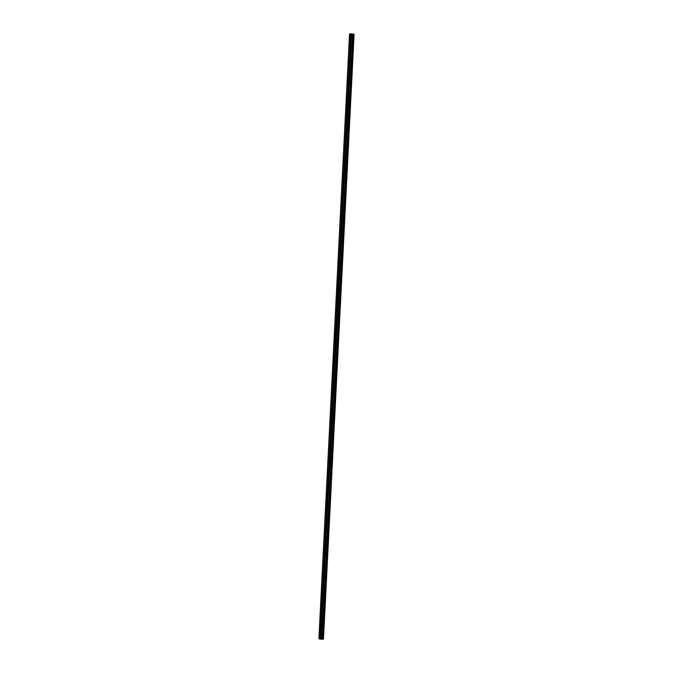 <?xml version="1.0" encoding="UTF-8"?>
<svg xmlns="http://www.w3.org/2000/svg" width="673" height="673" viewBox="0 0 673 673"><rect width="100%" height="100%" fill="white"/><g stroke="black" fill="none" stroke-linecap="round" stroke-linejoin="round"><path stroke-width="1.01" d="M321.097 635.262L321.063 635.346A0.606 0.505 75.3 0 1 320.34 635.219L320.222 635.11A0.606 0.505 75.3 0 1 320.255 634.504L320.382 634.395A0.606 0.505 75.3 0 1 321.105 634.521L321.13 634.656A0.606 0.505 75.3 0 1 321.097 635.262L320.903 639.165L322.569 639.249L353.199 34.449L349.598 34.029L350.768 33.801M321.164 635.093A0.606 0.505 75.3 0 1 321.013 634.412M321.61 625.15L321.576 625.234A0.606 0.505 75.3 0 1 320.844 625.116L320.735 625.007A0.606 0.505 75.3 0 1 320.769 624.393L320.886 624.292A0.606 0.505 75.3 0 1 321.618 624.409L321.644 624.544A0.606 0.505 75.3 0 1 321.61 625.15L321.13 634.656M321.677 624.981A0.606 0.505 75.3 0 1 321.526 624.308M322.123 615.046L322.089 615.13A0.606 0.505 75.3 0 1 321.358 615.004L321.248 614.895A0.606 0.505 75.3 0 1 321.282 614.289L321.4 614.18A0.606 0.505 75.3 0 1 322.131 614.306L322.148 614.441A0.606 0.505 75.3 0 1 322.123 615.046L321.644 624.544M322.19 614.878A0.606 0.505 75.3 0 1 322.039 614.197M322.636 604.934L322.603 605.019A0.606 0.505 75.3 0 1 321.871 604.901L321.761 604.791A0.606 0.505 75.3 0 1 321.787 604.177L321.913 604.068A0.606 0.505 75.3 0 1 322.645 604.194L322.661 604.329A0.606 0.505 75.3 0 1 322.636 604.934L322.148 614.441M322.704 604.766A0.606 0.505 75.3 0 1 322.552 604.093M323.149 594.831L323.116 594.915A0.606 0.505 75.3 0 1 322.384 594.789L322.274 594.68A0.606 0.505 75.3 0 1 322.3 594.074L322.426 593.965A0.606 0.505 75.3 0 1 323.158 594.091L323.175 594.217A0.606 0.505 75.3 0 1 323.149 594.831L322.661 604.329M323.217 594.663A0.606 0.505 75.3 0 1 323.065 593.981M323.654 584.719L323.62 584.803A0.606 0.505 75.3 0 1 322.897 584.677L322.779 584.568A0.606 0.505 75.3 0 1 322.813 583.962L322.939 583.853A0.606 0.505 75.3 0 1 323.663 583.979L323.688 584.114A0.606 0.505 75.3 0 1 323.654 584.719L323.175 594.217M323.73 584.551A0.606 0.505 75.3 0 1 323.57 583.87M324.167 574.607L324.134 574.692A0.606 0.505 75.3 0 1 323.41 574.574L323.292 574.464A0.606 0.505 75.3 0 1 323.326 573.859L323.452 573.749A0.606 0.505 75.3 0 1 324.176 573.867L324.201 574.002A0.606 0.505 75.3 0 1 324.167 574.607L323.688 584.114M324.243 574.448A0.606 0.505 75.3 0 1 324.083 573.766M324.68 564.504L324.647 564.588A0.606 0.505 75.3 0 1 323.923 564.462L323.806 564.353A0.606 0.505 75.3 0 1 323.839 563.747L323.965 563.638A0.606 0.505 75.3 0 1 324.689 563.764L324.714 563.898A0.606 0.505 75.3 0 1 324.68 564.504L324.201 574.002M324.748 564.336A0.606 0.505 75.3 0 1 324.596 563.654M325.194 554.392L325.16 554.476A0.606 0.505 75.3 0 1 324.428 554.359L324.319 554.249A0.606 0.505 75.3 0 1 324.352 553.635L324.47 553.534A0.606 0.505 75.3 0 1 325.202 553.652L325.227 553.786A0.606 0.505 75.3 0 1 325.194 554.392L324.714 563.898M325.261 554.224A0.606 0.505 75.3 0 1 325.109 553.551M325.707 544.289L325.673 544.373A0.606 0.505 75.3 0 1 324.941 544.247L324.832 544.137A0.606 0.505 75.3 0 1 324.866 543.532L324.983 543.422A0.606 0.505 75.3 0 1 325.715 543.548L325.74 543.675A0.606 0.505 75.3 0 1 325.707 544.289L325.227 553.786M325.774 544.12A0.606 0.505 75.3 0 1 325.623 543.439M326.22 534.177L326.186 534.261A0.606 0.505 75.3 0 1 325.454 534.135L325.345 534.025A0.606 0.505 75.3 0 1 325.37 533.42L325.496 533.31A0.606 0.505 75.3 0 1 326.228 533.437L326.245 533.571A0.606 0.505 75.3 0 1 326.22 534.177L325.74 543.675M326.287 534.009A0.606 0.505 75.3 0 1 326.136 533.327M326.733 524.065L326.699 524.158A0.606 0.505 75.3 0 1 325.968 524.031L325.858 523.922A0.606 0.505 75.3 0 1 325.883 523.316L326.01 523.207A0.606 0.505 75.3 0 1 326.741 523.325L326.758 523.459A0.606 0.505 75.3 0 1 326.733 524.065L326.245 533.571M326.8 523.905A0.606 0.505 75.3 0 1 326.649 523.224M327.246 513.962L327.213 514.046A0.606 0.505 75.3 0 1 326.481 513.92L326.371 513.81A0.606 0.505 75.3 0 1 326.397 513.205L326.523 513.095A0.606 0.505 75.3 0 1 327.255 513.221L327.271 513.356A0.606 0.505 75.3 0 1 327.246 513.962L326.758 523.459M327.314 513.793A0.606 0.505 75.3 0 1 327.162 513.112M327.751 503.85L327.717 503.934A0.606 0.505 75.3 0 1 326.994 503.816L326.876 503.707A0.606 0.505 75.3 0 1 326.91 503.093L327.036 502.992A0.606 0.505 75.3 0 1 327.759 503.11L327.785 503.244A0.606 0.505 75.3 0 1 327.751 503.85L327.271 513.356M327.827 503.682A0.606 0.505 75.3 0 1 327.667 503.009M328.264 493.746L328.231 493.831A0.606 0.505 75.3 0 1 327.507 493.704L327.389 493.595A0.606 0.505 75.3 0 1 327.423 492.989L327.549 492.88A0.606 0.505 75.3 0 1 328.273 493.006L328.298 493.132A0.606 0.505 75.3 0 1 328.264 493.746L327.785 503.244M328.34 493.578A0.606 0.505 75.3 0 1 328.18 492.897M328.777 483.635L328.744 483.719A0.606 0.505 75.3 0 1 328.02 483.601L327.902 483.492A0.606 0.505 75.3 0 1 327.936 482.878L328.062 482.768A0.606 0.505 75.3 0 1 328.786 482.894L328.811 483.029A0.606 0.505 75.3 0 1 328.777 483.635L328.298 493.132M328.845 483.466A0.606 0.505 75.3 0 1 328.693 482.785M329.29 473.531L329.257 473.615A0.606 0.505 75.3 0 1 328.525 473.489L328.416 473.38A0.606 0.505 75.3 0 1 328.449 472.774L328.567 472.665A0.606 0.505 75.3 0 1 329.299 472.783L329.324 472.917A0.606 0.505 75.3 0 1 329.29 473.531L328.811 483.029M329.358 473.363A0.606 0.505 75.3 0 1 329.206 472.682M329.804 463.419L329.77 463.504A0.606 0.505 75.3 0 1 329.038 463.377L328.929 463.268A0.606 0.505 75.3 0 1 328.962 462.662L329.08 462.553A0.606 0.505 75.3 0 1 329.812 462.679L329.837 462.814A0.606 0.505 75.3 0 1 329.804 463.419L329.324 472.917M329.871 463.251A0.606 0.505 75.3 0 1 329.72 462.57M330.317 453.308L330.283 453.392A0.606 0.505 75.3 0 1 329.551 453.274L329.442 453.165A0.606 0.505 75.3 0 1 329.467 452.559L329.593 452.449A0.606 0.505 75.3 0 1 330.325 452.567L330.342 452.702A0.606 0.505 75.3 0 1 330.317 453.308L329.837 462.814M330.384 453.139A0.606 0.505 75.3 0 1 330.233 452.466M330.83 443.204L330.796 443.288A0.606 0.505 75.3 0 1 330.064 443.162L329.955 443.053A0.606 0.505 75.3 0 1 329.98 442.447L330.106 442.338A0.606 0.505 75.3 0 1 330.838 442.464L330.855 442.598A0.606 0.505 75.3 0 1 330.83 443.204L330.342 452.702M330.897 443.036A0.606 0.505 75.3 0 1 330.746 442.354M331.335 433.092L331.309 433.176A0.606 0.505 75.3 0 1 330.578 433.059L330.468 432.949A0.606 0.505 75.3 0 1 330.493 432.335L330.62 432.226A0.606 0.505 75.3 0 1 331.352 432.352L331.368 432.487A0.606 0.505 75.3 0 1 331.335 433.092L330.855 442.598M331.41 432.924A0.606 0.505 75.3 0 1 331.259 432.251M331.848 422.989L331.814 423.073A0.606 0.505 75.3 0 1 331.091 422.947L330.973 422.837A0.606 0.505 75.3 0 1 331.007 422.232L331.133 422.122A0.606 0.505 75.3 0 1 331.856 422.249L331.882 422.375A0.606 0.505 75.3 0 1 331.848 422.989L331.368 432.487M331.924 422.821A0.606 0.505 75.3 0 1 331.764 422.139M332.361 412.877L332.327 412.961A0.606 0.505 75.3 0 1 331.604 412.835L331.486 412.726A0.606 0.505 75.3 0 1 331.52 412.12L331.646 412.011A0.606 0.505 75.3 0 1 332.369 412.137L332.395 412.271A0.606 0.505 75.3 0 1 332.361 412.877L331.882 422.375M332.437 412.709A0.606 0.505 75.3 0 1 332.277 412.027M332.874 402.765L332.841 402.849A0.606 0.505 75.3 0 1 332.117 402.732L331.999 402.622A0.606 0.505 75.3 0 1 332.033 402.017L332.159 401.907A0.606 0.505 75.3 0 1 332.883 402.025L332.908 402.16A0.606 0.505 75.3 0 1 332.874 402.765L332.395 412.271M332.942 402.605A0.606 0.505 75.3 0 1 332.79 401.924M333.387 392.662L333.354 392.746A0.606 0.505 75.3 0 1 332.622 392.62L332.512 392.51A0.606 0.505 75.3 0 1 332.546 391.905L332.664 391.795A0.606 0.505 75.3 0 1 333.396 391.922L333.421 392.056A0.606 0.505 75.3 0 1 333.387 392.662L332.908 402.16M333.455 392.494A0.606 0.505 75.3 0 1 333.303 391.812M333.901 382.55L333.867 382.634A0.606 0.505 75.3 0 1 333.135 382.516L333.026 382.407A0.606 0.505 75.3 0 1 333.059 381.793L333.177 381.692A0.606 0.505 75.3 0 1 333.909 381.81L333.926 381.944A0.606 0.505 75.3 0 1 333.901 382.55L333.421 392.056M333.968 382.382A0.606 0.505 75.3 0 1 333.816 381.709M334.414 372.447L334.38 372.531A0.606 0.505 75.3 0 1 333.648 372.405L333.539 372.295A0.606 0.505 75.3 0 1 333.564 371.689L333.69 371.58A0.606 0.505 75.3 0 1 334.422 371.706L334.439 371.833A0.606 0.505 75.3 0 1 334.414 372.447L333.926 381.944M334.481 372.278A0.606 0.505 75.3 0 1 334.33 371.597M334.927 362.335L334.893 362.419A0.606 0.505 75.3 0 1 334.161 362.293L334.052 362.183A0.606 0.505 75.3 0 1 334.077 361.578L334.203 361.468A0.606 0.505 75.3 0 1 334.935 361.594L334.952 361.729A0.606 0.505 75.3 0 1 334.927 362.335L334.439 371.833M334.994 362.167A0.606 0.505 75.3 0 1 334.843 361.485M335.432 352.223L335.398 352.316A0.606 0.505 75.3 0 1 334.674 352.189L334.557 352.08A0.606 0.505 75.3 0 1 334.59 351.474L334.717 351.365A0.606 0.505 75.3 0 1 335.44 351.483L335.465 351.617A0.606 0.505 75.3 0 1 335.432 352.223L334.952 361.729M335.507 352.063A0.606 0.505 75.3 0 1 335.356 351.382M335.945 342.12L335.911 342.204A0.606 0.505 75.3 0 1 335.188 342.077L335.07 341.968A0.606 0.505 75.3 0 1 335.104 341.362L335.23 341.253A0.606 0.505 75.3 0 1 335.953 341.379L335.978 341.514A0.606 0.505 75.3 0 1 335.945 342.12L335.465 351.617M336.02 341.951A0.606 0.505 75.3 0 1 335.861 341.27M336.458 332.008L336.424 332.092A0.606 0.505 75.3 0 1 335.701 331.974L335.583 331.865A0.606 0.505 75.3 0 1 335.617 331.259L335.743 331.15A0.606 0.505 75.3 0 1 336.466 331.267L336.492 331.402A0.606 0.505 75.3 0 1 336.458 332.008L335.978 341.514M336.525 331.839A0.606 0.505 75.3 0 1 336.374 331.166M336.971 321.904L336.937 321.988A0.606 0.505 75.3 0 1 336.206 321.862L336.096 321.753A0.606 0.505 75.3 0 1 336.13 321.147L336.248 321.038A0.606 0.505 75.3 0 1 336.98 321.164L337.005 321.299A0.606 0.505 75.3 0 1 336.971 321.904L336.492 331.402M337.038 321.736A0.606 0.505 75.3 0 1 336.887 321.055M337.484 311.792L337.451 311.877A0.606 0.505 75.3 0 1 336.719 311.759L336.609 311.649A0.606 0.505 75.3 0 1 336.643 311.035L336.761 310.926A0.606 0.505 75.3 0 1 337.493 311.052L337.518 311.187A0.606 0.505 75.3 0 1 337.484 311.792L337.005 321.299M337.552 311.624A0.606 0.505 75.3 0 1 337.4 310.951M337.997 301.689L337.964 301.773A0.606 0.505 75.3 0 1 337.232 301.647L337.123 301.538A0.606 0.505 75.3 0 1 337.148 300.932L337.274 300.823A0.606 0.505 75.3 0 1 338.006 300.949L338.023 301.075A0.606 0.505 75.3 0 1 337.997 301.689L337.518 311.187M338.065 301.521A0.606 0.505 75.3 0 1 337.913 300.839M338.511 291.577L338.477 291.661A0.606 0.505 75.3 0 1 337.745 291.535L337.636 291.426A0.606 0.505 75.3 0 1 337.661 290.82L337.787 290.711A0.606 0.505 75.3 0 1 338.519 290.837L338.536 290.972A0.606 0.505 75.3 0 1 338.511 291.577L338.023 301.075M338.578 291.409A0.606 0.505 75.3 0 1 338.426 290.728M339.024 281.465L338.99 281.55A0.606 0.505 75.3 0 1 338.258 281.432L338.149 281.322A0.606 0.505 75.3 0 1 338.174 280.717L338.3 280.607A0.606 0.505 75.3 0 1 339.032 280.725L339.049 280.86A0.606 0.505 75.3 0 1 339.024 281.465L338.536 290.972M339.091 281.306A0.606 0.505 75.3 0 1 338.94 280.624M339.529 271.362L339.495 271.446A0.606 0.505 75.3 0 1 338.771 271.32L338.654 271.211A0.606 0.505 75.3 0 1 338.687 270.605L338.813 270.496A0.606 0.505 75.3 0 1 339.537 270.622L339.562 270.756A0.606 0.505 75.3 0 1 339.529 271.362L339.049 280.86M339.604 271.194A0.606 0.505 75.3 0 1 339.444 270.512M340.042 261.25L340.008 261.334A0.606 0.505 75.3 0 1 339.285 261.217L339.167 261.107A0.606 0.505 75.3 0 1 339.2 260.493L339.327 260.392A0.606 0.505 75.3 0 1 340.05 260.51L340.075 260.644A0.606 0.505 75.3 0 1 340.042 261.25L339.562 270.756M340.117 261.082A0.606 0.505 75.3 0 1 339.958 260.409M340.555 251.147L340.521 251.231A0.606 0.505 75.3 0 1 339.798 251.105L339.68 250.995A0.606 0.505 75.3 0 1 339.714 250.39L339.84 250.28A0.606 0.505 75.3 0 1 340.563 250.406L340.588 250.533A0.606 0.505 75.3 0 1 340.555 251.147L340.075 260.644M340.622 250.979A0.606 0.505 75.3 0 1 340.471 250.297M341.068 241.035L341.034 241.119A0.606 0.505 75.3 0 1 340.302 240.993L340.193 240.884A0.606 0.505 75.3 0 1 340.227 240.278L340.345 240.168A0.606 0.505 75.3 0 1 341.076 240.295L341.102 240.429A0.606 0.505 75.3 0 1 341.068 241.035L340.588 250.533M341.135 240.867A0.606 0.505 75.3 0 1 340.984 240.185M341.581 230.923L341.548 231.016A0.606 0.505 75.3 0 1 340.816 230.889L340.706 230.78A0.606 0.505 75.3 0 1 340.74 230.174L340.858 230.065A0.606 0.505 75.3 0 1 341.59 230.183L341.615 230.317A0.606 0.505 75.3 0 1 341.581 230.923L341.102 240.429M341.648 230.763A0.606 0.505 75.3 0 1 341.497 230.082M342.094 220.82L342.061 220.904A0.606 0.505 75.3 0 1 341.329 220.778L341.219 220.668A0.606 0.505 75.3 0 1 341.245 220.063L341.371 219.953A0.606 0.505 75.3 0 1 342.103 220.079L342.12 220.214A0.606 0.505 75.3 0 1 342.094 220.82L341.615 230.317M342.162 220.651A0.606 0.505 75.3 0 1 342.01 219.97M342.607 210.708L342.574 210.792A0.606 0.505 75.3 0 1 341.842 210.674L341.733 210.565A0.606 0.505 75.3 0 1 341.758 209.951L341.884 209.85A0.606 0.505 75.3 0 1 342.616 209.968L342.633 210.102A0.606 0.505 75.3 0 1 342.607 210.708L342.12 220.214M342.675 210.54A0.606 0.505 75.3 0 1 342.523 209.867M343.112 200.604L343.087 200.689A0.606 0.505 75.3 0 1 342.355 200.562L342.246 200.453A0.606 0.505 75.3 0 1 342.271 199.847L342.397 199.738A0.606 0.505 75.3 0 1 343.129 199.864L343.146 199.999A0.606 0.505 75.3 0 1 343.112 200.604L342.633 210.102M343.188 200.436A0.606 0.505 75.3 0 1 343.037 199.755M343.625 190.493L343.592 190.577A0.606 0.505 75.3 0 1 342.868 190.459L342.75 190.35A0.606 0.505 75.3 0 1 342.784 189.736L342.91 189.626A0.606 0.505 75.3 0 1 343.634 189.752L343.659 189.887A0.606 0.505 75.3 0 1 343.625 190.493L343.146 199.999M343.701 190.324A0.606 0.505 75.3 0 1 343.541 189.651M344.139 180.389L344.105 180.473A0.606 0.505 75.3 0 1 343.381 180.347L343.264 180.238A0.606 0.505 75.3 0 1 343.297 179.632L343.423 179.523A0.606 0.505 75.3 0 1 344.147 179.641L344.172 179.775A0.606 0.505 75.3 0 1 344.139 180.389L343.659 189.887M344.214 180.221A0.606 0.505 75.3 0 1 344.054 179.54M344.652 170.277L344.618 170.362A0.606 0.505 75.3 0 1 343.895 170.235L343.777 170.126A0.606 0.505 75.3 0 1 343.81 169.52L343.937 169.411A0.606 0.505 75.3 0 1 344.66 169.537L344.685 169.672A0.606 0.505 75.3 0 1 344.652 170.277L344.172 179.775M344.719 170.109A0.606 0.505 75.3 0 1 344.568 169.428M345.165 160.166L345.131 160.25A0.606 0.505 75.3 0 1 344.399 160.132L344.29 160.023A0.606 0.505 75.3 0 1 344.324 159.417L344.441 159.308A0.606 0.505 75.3 0 1 345.173 159.425L345.199 159.56A0.606 0.505 75.3 0 1 345.165 160.166L344.685 169.672M345.232 159.997A0.606 0.505 75.3 0 1 345.081 159.324M345.678 150.062L345.644 150.146A0.606 0.505 75.3 0 1 344.913 150.02L344.803 149.911A0.606 0.505 75.3 0 1 344.837 149.305L344.955 149.196A0.606 0.505 75.3 0 1 345.686 149.322L345.703 149.456A0.606 0.505 75.3 0 1 345.678 150.062L345.199 159.56M345.745 149.894A0.606 0.505 75.3 0 1 345.594 149.213M346.191 139.95L346.158 140.034A0.606 0.505 75.3 0 1 345.426 139.917L345.316 139.807A0.606 0.505 75.3 0 1 345.342 139.193L345.468 139.084A0.606 0.505 75.3 0 1 346.2 139.21L346.216 139.345A0.606 0.505 75.3 0 1 346.191 139.95L345.703 149.456M346.259 139.782A0.606 0.505 75.3 0 1 346.107 139.109M346.704 129.847L346.671 129.931A0.606 0.505 75.3 0 1 345.939 129.805L345.829 129.696A0.606 0.505 75.3 0 1 345.855 129.09L345.981 128.98A0.606 0.505 75.3 0 1 346.713 129.107L346.73 129.233A0.606 0.505 75.3 0 1 346.704 129.847L346.216 139.345M346.772 129.679A0.606 0.505 75.3 0 1 346.62 128.997M347.209 119.735L347.184 119.819A0.606 0.505 75.3 0 1 346.452 119.693L346.334 119.584A0.606 0.505 75.3 0 1 346.368 118.978L346.494 118.869A0.606 0.505 75.3 0 1 347.218 118.995L347.243 119.129A0.606 0.505 75.3 0 1 347.209 119.735L346.73 129.233M347.285 119.567A0.606 0.505 75.3 0 1 347.133 118.885M347.722 109.623L347.689 109.716A0.606 0.505 75.3 0 1 346.965 109.59L346.847 109.48A0.606 0.505 75.3 0 1 346.881 108.875L347.007 108.765A0.606 0.505 75.3 0 1 347.731 108.883L347.756 109.018A0.606 0.505 75.3 0 1 347.722 109.623L347.243 119.129M347.798 109.463A0.606 0.505 75.3 0 1 347.638 108.782M348.235 99.52L348.202 99.604A0.606 0.505 75.3 0 1 347.478 99.478L347.361 99.368A0.606 0.505 75.3 0 1 347.394 98.763L347.52 98.653A0.606 0.505 75.3 0 1 348.244 98.78L348.269 98.914A0.606 0.505 75.3 0 1 348.235 99.52L347.756 109.018M348.303 99.352A0.606 0.505 75.3 0 1 348.151 98.67M348.749 89.408L348.715 89.492A0.606 0.505 75.3 0 1 347.991 89.374L347.874 89.265A0.606 0.505 75.3 0 1 347.907 88.651L348.025 88.55A0.606 0.505 75.3 0 1 348.757 88.668L348.782 88.802A0.606 0.505 75.3 0 1 348.749 89.408L348.269 98.914M348.816 89.24A0.606 0.505 75.3 0 1 348.664 88.567M349.262 79.305L349.228 79.389A0.606 0.505 75.3 0 1 348.496 79.263L348.387 79.153A0.606 0.505 75.3 0 1 348.421 78.548L348.538 78.438A0.606 0.505 75.3 0 1 349.27 78.564L349.295 78.691A0.606 0.505 75.3 0 1 349.262 79.305L348.782 88.802M349.329 79.136A0.606 0.505 75.3 0 1 349.178 78.455M349.775 69.193L349.741 69.277A0.606 0.505 75.3 0 1 349.009 69.151L348.9 69.041A0.606 0.505 75.3 0 1 348.925 68.436L349.051 68.326A0.606 0.505 75.3 0 1 349.783 68.453L349.8 68.587A0.606 0.505 75.3 0 1 349.775 69.193L349.295 78.691M349.842 69.025A0.606 0.505 75.3 0 1 349.691 68.343M350.288 59.089L350.254 59.174A0.606 0.505 75.3 0 1 349.523 59.047L349.413 58.938A0.606 0.505 75.3 0 1 349.438 58.332L349.565 58.223A0.606 0.505 75.3 0 1 350.296 58.341L350.313 58.475A0.606 0.505 75.3 0 1 350.288 59.089L349.8 68.587M350.355 58.921A0.606 0.505 75.3 0 1 350.204 58.24M350.801 48.978L350.768 49.062A0.606 0.505 75.3 0 1 350.036 48.936L349.926 48.826A0.606 0.505 75.3 0 1 349.952 48.22L350.078 48.111A0.606 0.505 75.3 0 1 350.81 48.237L350.826 48.372A0.606 0.505 75.3 0 1 350.801 48.978L350.313 58.475M350.869 48.809A0.606 0.505 75.3 0 1 350.717 48.128M350.381 38.403A0.606 0.505 75.3 0 1 350.465 38.117L350.591 38.008A0.606 0.505 75.3 0 1 351.314 38.125L351.34 38.26A0.606 0.505 75.3 0 1 351.306 38.866L351.272 38.95A0.606 0.505 75.3 0 1 350.549 38.832L350.431 38.723A0.606 0.505 75.3 0 1 350.381 38.403M351.382 38.698A0.606 0.505 75.3 0 1 351.222 38.025M353.073 34.306L322.569 639.249M353.064 34.298L322.661 639.056L323.351 639.064L354.091 34.222L323.242 639.064M353.88 34.247L353.3 34.247M350.759 33.852L354.091 34.222M349.531 33.97L318.893 638.786L320.903 639.165M351.306 38.866L350.826 48.372M352.602 34.533L321.963 639.35M351.542 34.357L351.34 38.26M351.272 38.95L350.81 48.237M350.549 38.832L350.078 48.111M350.431 38.723L349.952 48.22M350.768 49.062L350.296 58.341M350.036 48.936L349.565 58.223M349.926 48.826L349.438 58.332M350.254 59.174L349.783 68.453M349.523 59.047L349.051 68.326M349.413 58.938L348.925 68.436M349.741 69.277L349.27 78.564M349.009 69.151L348.538 78.438M348.9 69.041L348.421 78.548M349.228 79.389L348.757 88.668M348.496 79.263L348.025 88.55M348.387 79.153L347.907 88.651M348.715 89.492L348.244 98.78M347.991 89.374L347.52 98.653M347.874 89.265L347.394 98.763M348.202 99.604L347.731 108.883M347.478 99.478L347.007 108.765M347.361 99.368L346.881 108.875M347.689 109.716L347.218 118.995M346.965 109.59L346.494 118.869M346.847 109.48L346.368 118.978M347.184 119.819L346.713 129.107M346.452 119.693L345.981 128.98M346.334 119.584L345.855 129.09M346.671 129.931L346.2 139.21M345.939 129.805L345.468 139.084M345.829 129.696L345.342 139.193M346.158 140.034L345.686 149.322M345.426 139.917L344.955 149.196M345.316 139.807L344.837 149.305M345.644 150.146L345.173 159.425M344.913 150.02L344.441 159.308M344.803 149.911L344.324 159.417M345.131 160.25L344.66 169.537M344.399 160.132L343.937 169.411M344.29 160.023L343.81 169.52M344.618 170.362L344.147 179.641M343.895 170.235L343.423 179.523M343.777 170.126L343.297 179.632M344.105 180.473L343.634 189.752M343.381 180.347L342.91 189.626M343.264 180.238L342.784 189.736M343.592 190.577L343.129 199.864M342.868 190.459L342.397 199.738M342.75 190.35L342.271 199.847M343.087 200.689L342.616 209.968M342.355 200.562L341.884 209.85M342.246 200.453L341.758 209.951M342.574 210.792L342.103 220.079M341.842 210.674L341.371 219.953M341.733 210.565L341.245 220.063M342.061 220.904L341.59 230.183M341.329 220.778L340.858 230.065M341.219 220.668L340.74 230.174M341.548 231.016L341.076 240.295M340.816 230.889L340.345 240.168M340.706 230.78L340.227 240.278M341.034 241.119L340.563 250.406M340.302 240.993L339.84 250.28M340.193 240.884L339.714 250.39M340.521 251.231L340.05 260.51M339.798 251.105L339.327 260.392M339.68 250.995L339.2 260.493M340.008 261.334L339.537 270.622M339.285 261.217L338.813 270.496M339.167 261.107L338.687 270.605M339.495 271.446L339.032 280.725M338.771 271.32L338.3 280.607M338.654 271.211L338.174 280.717M338.99 281.55L338.519 290.837M338.258 281.432L337.787 290.711M338.149 281.322L337.661 290.82M338.477 291.661L338.006 300.949M337.745 291.535L337.274 300.823M337.636 291.426L337.148 300.932M337.964 301.773L337.493 311.052M337.232 301.647L336.761 310.926M337.123 301.538L336.643 311.035M337.451 311.877L336.98 321.164M336.719 311.759L336.248 321.038M336.609 311.649L336.13 321.147M336.937 321.988L336.466 331.267M336.206 321.862L335.743 331.15M336.096 321.753L335.617 331.259M336.424 332.092L335.953 341.379M335.701 331.974L335.23 341.253M335.583 331.865L335.104 341.362M335.911 342.204L335.44 351.483M335.188 342.077L334.717 351.365M335.07 341.968L334.59 351.474M335.398 352.316L334.935 361.594M334.674 352.189L334.203 361.468M334.557 352.08L334.077 361.578M334.893 362.419L334.422 371.706M334.161 362.293L333.69 371.58M334.052 362.183L333.564 371.689M334.38 372.531L333.909 381.81M333.648 372.405L333.177 381.692M333.539 372.295L333.059 381.793M333.867 382.634L333.396 391.922M333.135 382.516L332.664 391.795M333.026 382.407L332.546 391.905M333.354 392.746L332.883 402.025M332.622 392.62L332.159 401.907M332.512 392.51L332.033 402.017M332.841 402.849L332.369 412.137M332.117 402.732L331.646 412.011M331.999 402.622L331.52 412.12M332.327 412.961L331.856 422.249M331.604 412.835L331.133 422.122M331.486 412.726L331.007 422.232M331.814 423.073L331.352 432.352M331.091 422.947L330.62 432.226M330.973 422.837L330.493 432.335M331.309 433.176L330.838 442.464M330.578 433.059L330.106 442.338M330.468 432.949L329.98 442.447M330.796 443.288L330.325 452.567M330.064 443.162L329.593 452.449M329.955 443.053L329.467 452.559M330.283 453.392L329.812 462.679M329.551 453.274L329.08 462.553M329.442 453.165L328.962 462.662M329.77 463.504L329.299 472.783M329.038 463.377L328.567 472.665M328.929 463.268L328.449 472.774M329.257 473.615L328.786 482.894M328.525 473.489L328.062 482.768M328.416 473.38L327.936 482.878M328.744 483.719L328.273 493.006M328.02 483.601L327.549 492.88M327.902 483.492L327.423 492.989M328.231 493.831L327.759 503.11M327.507 493.704L327.036 502.992M327.389 493.595L326.91 503.093M327.717 503.934L327.255 513.221M326.994 503.816L326.523 513.095M326.876 503.707L326.397 513.205M327.213 514.046L326.741 523.325M326.481 513.92L326.01 523.207M326.371 513.81L325.883 523.316M326.699 524.158L326.228 533.437M325.968 524.031L325.496 533.31M325.858 523.922L325.37 533.42M326.186 534.261L325.715 543.548M325.454 534.135L324.983 543.422M325.345 534.025L324.866 543.532M325.673 544.373L325.202 553.652M324.941 544.247L324.47 553.534M324.832 544.137L324.352 553.635M325.16 554.476L324.689 563.764M324.428 554.359L323.965 563.638M324.319 554.249L323.839 563.747M324.647 564.588L324.176 573.867M323.923 564.462L323.452 573.749M323.806 564.353L323.326 573.859M324.134 574.692L323.663 583.979M323.41 574.574L322.939 583.853M323.292 574.464L322.813 583.962M323.62 584.803L323.158 594.091M322.897 584.677L322.426 593.965M322.779 584.568L322.3 594.074M323.116 594.915L322.645 604.194M322.384 594.789L321.913 604.068M322.274 594.68L321.787 604.177M322.603 605.019L322.131 614.306M321.871 604.901L321.4 614.18M321.761 604.791L321.282 614.289M322.089 615.13L321.618 624.409M321.358 615.004L320.886 624.292M321.248 614.895L320.769 624.393M321.576 625.234L321.105 634.521M320.844 625.116L320.382 634.395M320.735 625.007L320.255 634.504M321.063 635.346L320.87 639.148M320.34 635.219L320.146 639.022M320.222 635.11L320.028 639.022M351.508 34.331L351.314 38.125M350.784 34.205L350.591 38.008M352.888 34.533L322.249 639.35M353.401 34.247L322.762 639.064M353.46 34.247L322.821 639.056M349.598 34.029L318.96 638.837M350.667 34.205L350.465 38.117M353.157 34.466L322.518 639.283M353.99 34.247L323.351 639.064M354.107 34.214L323.469 639.03"/></g></svg>
